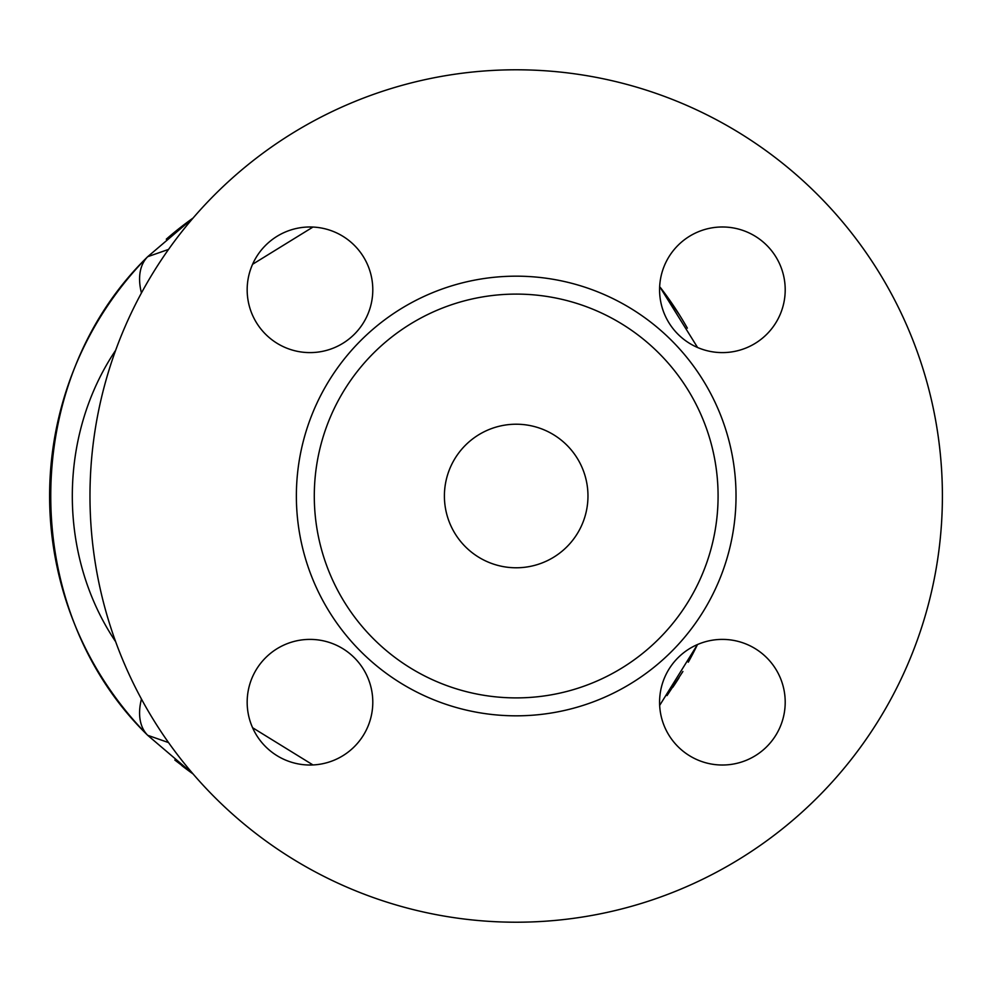 <?xml version="1.0" encoding="UTF-8"?>
<svg xmlns="http://www.w3.org/2000/svg" width="992" height="992" viewBox="0 0 992 992"><rect width="100%" height="100%" fill="white"/><g stroke="black" fill="none" stroke-linecap="round" stroke-linejoin="round"><path stroke-width="1.49" d="M175.224 231.632L193.08 218.042A340.963 340.963 0 0 0 166.296 239.171M663.784 292.008L679.47 314.91M697.24 346.964L659.668 286.601M682.905 671.497L667.033 695.578M181.846 765.626A340.963 340.963 0 0 0 193.08 773.958L174.815 760.033M252.588 264.281L312.964 227.056M312.964 764.944L252.588 727.719M444.404 496A71.784 71.784 0 0 1 552.085 433.839A71.784 71.784 0 0 1 552.085 558.161A71.784 71.784 0 0 1 444.404 496M942.4 496A426.213 426.213 0 0 1 303.081 865.111A426.213 426.213 0 0 1 303.081 126.889A426.213 426.213 0 0 1 942.4 496M718.084 496A201.884 201.884 0 0 1 415.239 670.84A201.884 201.884 0 0 1 415.239 321.16A201.884 201.884 0 0 1 718.084 496M659.581 702.2A62.806 62.806 0 0 1 722.399 639.394A62.806 62.806 0 0 1 785.205 702.2A62.806 62.806 0 0 1 722.399 765.018A62.806 62.806 0 0 1 659.581 702.2M309.988 639.394A62.806 62.806 0 0 1 372.794 702.2A62.806 62.806 0 0 1 309.988 765.018A62.806 62.806 0 0 1 247.169 702.2A62.806 62.806 0 0 1 309.988 639.394M372.794 289.8A62.806 62.806 0 0 1 309.988 352.606A62.806 62.806 0 0 1 247.169 289.8A62.806 62.806 0 0 1 309.988 226.982A62.806 62.806 0 0 1 372.794 289.8M722.399 352.606A62.806 62.806 0 0 1 659.581 289.8A62.806 62.806 0 0 1 722.399 226.982A62.806 62.806 0 0 1 785.205 289.8A62.806 62.806 0 0 1 722.399 352.606M687.357 328.154A340.963 340.963 0 0 0 660.573 287.767M193.08 218.042L147.684 256.705A340.963 340.963 0 0 0 147.684 735.295L193.08 773.958M672.836 687.27A340.963 340.963 0 0 0 679.074 677.722M688.287 662.197A340.963 340.963 0 0 0 697.475 644.552L659.668 705.399M168.553 249.414L147.684 256.705C18.439 382.614 18.439 609.386 147.684 735.295L168.553 742.586M147.684 256.705A76.272 43.809 44.6 0 0 141.447 292.95M141.447 699.05A76.272 43.809 135.4 0 0 147.684 735.295M736.027 496A219.84 219.84 0 0 0 406.274 305.623A219.84 219.84 0 0 0 406.274 686.377A219.84 219.84 0 0 0 736.027 496M115.667 641.725C57.858 555.756 57.858 436.244 115.667 350.275"/></g></svg>
